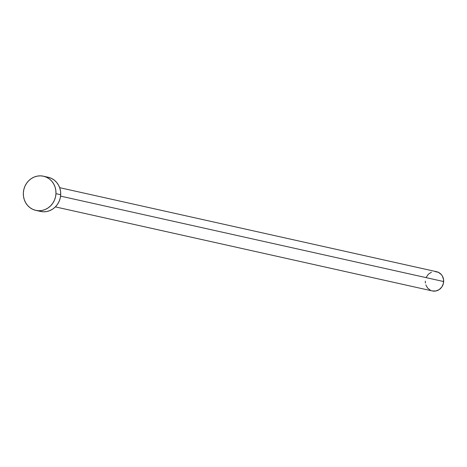 <?xml version="1.0" encoding="UTF-8"?>
<svg xmlns="http://www.w3.org/2000/svg" width="467" height="467" viewBox="0 0 467 467"><rect width="100%" height="100%" fill="white"/><g stroke="black" fill="none" stroke-linecap="round" stroke-linejoin="round"><path stroke-width="0.7" d="M55.375 206.887L432.337 290.947A9.848 9.147 -77.4 0 0 443.65 281.543L60.57 196.122L443.65 281.543A9.848 9.147 -77.4 0 0 436.622 271.724L59.659 187.67M35.842 210.378L40.582 211.434A17.507 16.263 -77.4 0 0 60.692 194.716L55.958 193.659L60.692 194.716A17.507 16.263 -77.4 0 0 48.2 177.267L43.46 176.211A17.507 16.263 102.6 0 1 55.958 193.659A17.507 16.263 102.6 0 1 35.842 210.378A17.507 16.263 102.6 0 1 23.35 192.929A17.507 16.263 102.6 0 1 43.46 176.211M48.41 177.314L51.417 178.376L54.16 180.052L56.525 182.276L58.422 184.967L59.782 188.014L60.547 191.307L60.692 194.716L60.214 198.113L59.128 201.365L57.47 204.348L55.316 206.945L52.742 209.058L49.841 210.605L46.735 211.533L43.536 211.796L40.372 211.388M23.35 192.929L23.829 189.532L24.92 186.28L26.572 183.297L28.726 180.7L31.307 178.587L34.202 177.04L37.307 176.112L40.506 175.849L43.67 176.257L46.682 177.32L49.42 178.995L51.784 181.219L53.682 183.91L55.042 186.958L55.806 190.25L55.958 193.659L55.474 197.056L54.388 200.308L52.736 203.291L50.576 205.889L48.002 208.002L45.106 209.549L41.995 210.477L38.802 210.74L35.638 210.331L32.626 209.269L29.888 207.593L27.524 205.369L25.621 202.678L24.266 199.631L23.496 196.338L23.35 192.929M434.958 271.525L438.431 272.349L441.303 274.543L442.372 276.055L443.568 279.628L443.381 283.451L441.84 286.96L439.173 289.61L435.799 290.999L432.22 290.923M430.527 290.322L427.655 288.127L425.822 284.899M425.39 283.049L425.309 281.128M426.19 277.392L428.332 274.252L431.415 272.191"/></g></svg>
